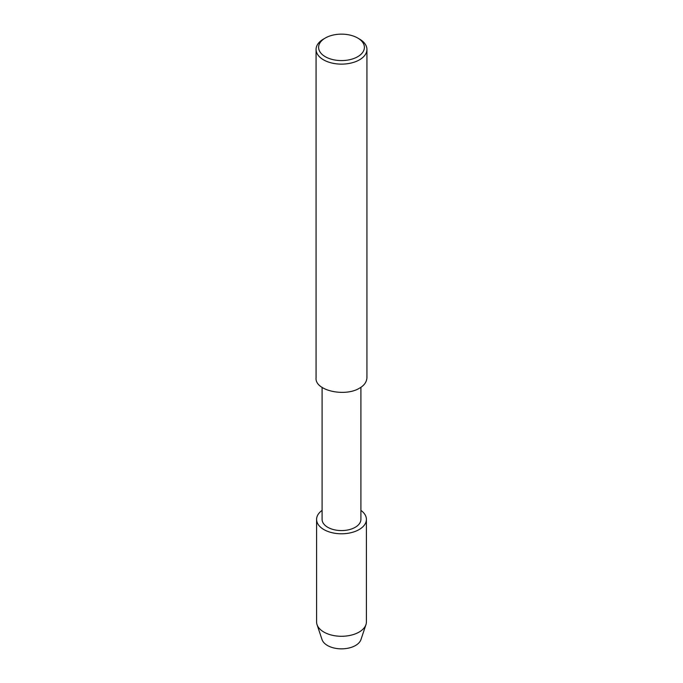 <?xml version="1.0" encoding="UTF-8"?>
<svg xmlns="http://www.w3.org/2000/svg" width="683" height="683" viewBox="0 0 683 683"><rect width="100%" height="100%" fill="white"/><g stroke="black" fill="none" stroke-linecap="round" stroke-linejoin="round"><path stroke-width="1.02" d="M360.906 387.278L360.906 519.37A19.406 11.201 180 0 1 341.5 530.58A19.406 11.201 180 0 1 322.094 519.37L322.094 387.278M316.588 519.396A24.912 14.386 180 0 0 341.5 533.782A24.912 14.386 180 0 0 366.412 519.396A24.912 14.386 180 0 0 360.906 510.38A24.912 14.386 180 0 1 358.473 529.931A24.912 14.386 180 0 1 324.527 529.931A24.912 14.386 180 0 1 322.094 510.38A24.912 14.386 180 0 0 316.588 519.396L316.588 621.897A24.912 14.386 180 0 0 317.04 624.621L322.034 639.578A19.824 11.44 180 0 0 341.5 648.85A19.824 11.44 180 0 0 360.966 639.57L365.96 624.621A24.912 14.386 180 0 1 341.5 636.283A24.912 14.386 180 0 1 317.04 624.621M357.687 38.017L359.489 39.059A25.433 14.684 180 0 1 366.933 49.441L366.933 377.793C366.617 382.096 364.133 385.562 359.489 388.175C345.12 397.19 314.615 390.702 316.067 377.793L316.067 49.441A25.433 14.684 180 0 1 323.511 39.059L325.313 38.017A22.889 13.216 180 0 1 357.687 38.017L357.687 38.017A22.889 13.216 180 0 1 357.687 56.715A22.889 13.216 180 0 1 325.313 56.715A22.889 13.216 180 0 1 325.313 38.017M366.933 49.441A25.433 14.684 180 0 1 341.5 64.125A25.433 14.684 180 0 1 316.067 49.441M366.412 519.396L366.412 621.897A24.912 14.386 180 0 1 365.96 624.621"/></g></svg>
